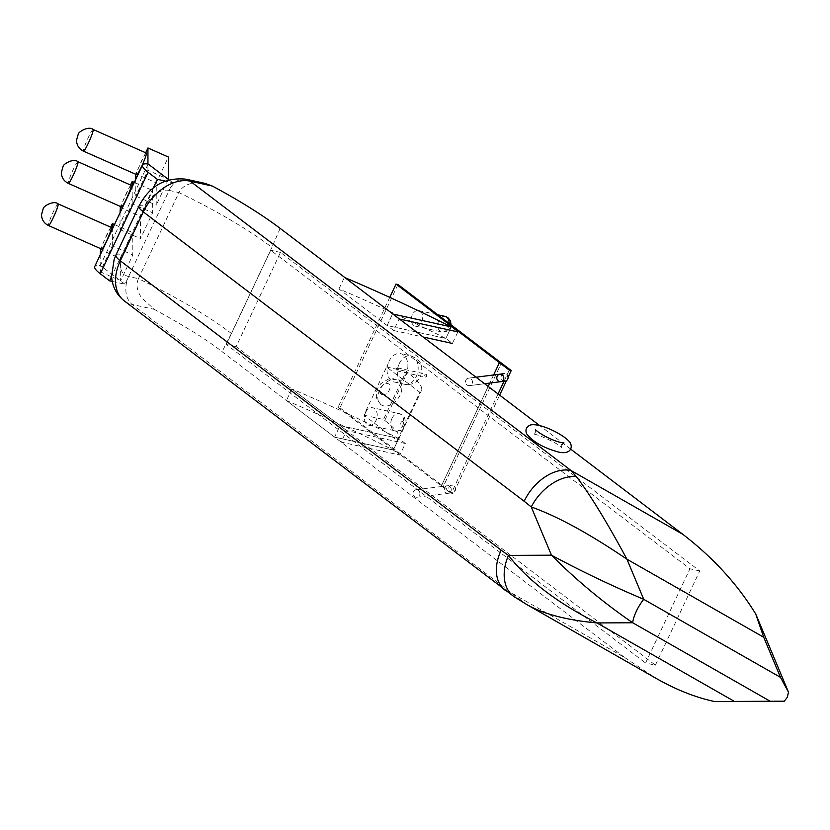 <?xml version="1.0" encoding="UTF-8"?>
<svg xmlns="http://www.w3.org/2000/svg" width="830" height="830" viewBox="0 0 830 830"><rect width="100%" height="100%" fill="white"/><g stroke="black" fill="none" stroke-linecap="round" stroke-linejoin="round"><path stroke-width="0.62" stroke-dasharray="4.15 3.11" d="M138.413 278.673L178.927 192.57A161.549 35.514 -154.8 0 1 271.918 247.371L231.404 333.473A161.549 35.514 25.2 0 0 138.413 278.673C135.829 284.659 136.94 291.071 141.712 297.929L154.276 309.341L132.188 304.475A21.072 14.764 102.4 0 1 128.619 276.514L138.413 278.673M185.982 179.197A21.072 14.764 -77.6 0 0 169.133 190.412L178.927 192.57C181.895 186.76 187.559 183.503 195.901 182.776L205.031 183.388M505.346 590.421A42.143 28.614 127.2 0 0 513.044 593.834L624.793 657.609L222.129 351.681C207.282 340.051 184.665 325.931 154.276 309.331M570.625 449.082L539.676 425.562M624.793 657.609L655.98 678.307M655.389 665.162L699.721 570.936L280.488 252.413L236.145 346.639L655.389 665.162L645.595 663.004L689.938 568.778L270.694 250.255L226.362 344.481L645.595 663.004M699.721 570.936L689.938 568.778M236.145 346.639L226.362 344.481M280.488 252.413L270.694 250.255M124.199 300.834A42.143 28.614 -52.8 0 0 132.188 304.475L526.811 604.582M514.652 597.05A42.143 28.977 124 0 0 518.719 599.053M148.124 163.987L100.357 265.496A26.695 5.872 25.2 0 0 94.745 266.513M112.258 281.412L124.998 284.213L172.765 182.714L165.212 181.044M172.765 182.714L168.936 179.809M153.228 188.026L111.604 276.473M124.998 284.213L100.357 265.496M100.202 254.924L100.191 271.732L112.341 245.908L132.79 254.966L120.641 280.789L120.651 258.504L132.8 232.68L132.79 254.966M100.191 271.732L120.641 280.789M112.341 245.908L112.351 229.101M114.488 224.567L132.8 232.68M110.681 227.171L100.586 248.616M100.202 249.446L120.651 258.504M120.039 212.771L120.028 229.568L132.178 203.755L152.627 212.812L140.478 238.635L140.488 216.34L152.637 190.516L152.627 212.812M120.028 229.568L140.478 238.635M132.178 203.755L132.188 186.947M134.325 182.403L152.637 190.516M130.518 185.007L120.423 206.463M120.039 207.282L140.488 216.34M135.788 179.29L135.788 196.088L147.937 170.275L168.21 179.259M135.788 196.088L156.227 205.155L156.237 182.859L168.397 157.036M168.366 179.373L156.227 205.155M147.937 170.275L147.937 163.966M145.686 152.772L135.798 173.802L156.237 182.859M111.282 227.441A11.848 1.193 -66.1 0 0 106.479 235.409A11.848 1.193 -66.1 0 0 101.685 249.104M131.119 185.277A11.848 1.193 -66.1 0 0 126.326 193.245A11.848 1.193 -66.1 0 0 121.522 206.95M146.288 153.042A11.848 1.193 -66.1 0 0 141.494 161.01A11.848 1.193 -66.1 0 0 136.691 174.705M341.161 442.12L334.594 437.13L340.041 425.562L398.774 438.499L393.337 450.057L334.594 437.13L340.041 425.562L291.88 388.98A407.395 89.567 -154.8 0 1 398.774 438.499L393.337 450.057A407.395 89.567 25.2 0 0 286.433 400.537L334.594 437.13L393.337 450.057L399.904 455.058L405.351 443.49L346.608 430.563L341.161 442.12L399.904 455.058M291.88 388.98L286.433 400.537M338.951 288.933L344.388 277.376L392.549 313.968L399.116 318.959L393.679 330.516L387.112 325.526L392.549 313.968L387.112 325.526L445.855 338.464A407.395 89.567 25.2 0 0 338.951 288.933L387.112 325.526L445.855 338.464L452.423 343.454L457.859 331.896L451.292 326.896L445.855 338.464L451.292 326.896M344.388 277.376A407.395 89.567 -154.8 0 1 344.948 277.614M393.679 330.516L423.113 337.001M346.608 430.563L340.041 425.562L398.774 438.499L405.351 443.49M365.563 412.531A8.954 6.267 -77.6 0 0 368.873 425.251A8.954 6.267 -77.6 0 0 376.924 417.853A8.954 6.267 -77.6 0 0 372.722 407.769A8.954 6.267 -77.6 0 0 365.563 412.531M412.334 314.819A7.958 5.571 -77.6 0 0 415.28 326.128A7.958 5.571 -77.6 0 0 422.429 319.55A7.958 5.571 -77.6 0 0 418.704 310.586A7.958 5.571 -77.6 0 0 412.334 314.819M397.985 284.524L339.958 407.821L338.007 407.395L441.394 485.944L488.206 386.458L441.394 485.944L443.345 486.37L501.372 363.073L443.345 486.37L453.201 493.86L499.65 395.153M493.601 374.984L489.804 383.066L493.601 374.984M339.958 407.821L443.345 486.37L441.394 485.944L451.25 493.435L453.201 493.86M389.768 297.379L338.007 407.395M397.197 440.46A67.427 14.826 25.2 0 0 398.774 438.811A67.427 14.826 25.2 0 0 384.757 420.447L383.491 419.482L406.15 371.321L407.416 372.286A67.427 14.826 -154.8 0 1 421.433 390.65A67.427 14.826 -154.8 0 1 419.856 392.3L386.573 367.005L363.903 415.166L397.197 440.46L419.856 392.3M363.903 415.166L383.491 419.482M386.573 367.005L406.15 371.321M383.657 405.87A14.826 10.064 -52.8 0 1 380.846 404.594A14.826 10.064 -52.8 0 1 381.8 386.707A14.826 10.064 -52.8 0 1 398.784 380.991A14.826 10.064 -52.8 0 1 399.095 397.02A14.826 10.064 -52.8 0 1 383.657 405.87M388.969 361.372A14.546 10.188 102.4 0 1 400.6 353.632A14.546 10.188 102.4 0 1 407.426 370.014A14.546 10.188 102.4 0 1 394.343 382.028A14.546 10.188 102.4 0 1 388.969 361.372M396.418 368.717A1.494 1.048 102.4 0 1 398.317 369.609A1.494 1.048 102.4 0 1 396.968 370.844A1.494 1.048 102.4 0 1 396.418 368.717M497.191 376.177A3.766 3.476 82.8 0 1 499.826 374.195A3.766 3.476 82.8 0 0 497.461 380.057A3.766 3.476 82.8 0 0 500.77 381.675A3.766 3.476 82.8 0 1 497.191 376.177M465.858 380.14A3.766 3.476 82.8 0 1 472.415 381.468A3.766 3.476 82.8 0 1 466.128 384.031A3.766 3.476 82.8 0 1 468.494 378.158A3.766 3.476 82.8 0 1 472.415 381.468A3.766 3.476 82.8 0 1 466.128 384.031A3.766 3.476 82.8 0 1 465.858 380.14M509.267 370.128L504.028 381.261M498.062 393.949L451.25 493.435M506.508 380.596L508.095 377.225M505.086 381.126A3.766 3.476 82.8 0 1 501.507 375.627A3.766 3.476 82.8 0 1 507.078 374.776M444.673 487.77A3.766 3.476 82.8 0 1 451.23 489.098A3.766 3.476 82.8 0 1 444.953 491.661A3.766 3.476 82.8 0 1 447.308 485.799A3.766 3.476 82.8 0 1 451.23 489.098A3.766 3.476 82.8 0 1 444.953 491.661A3.766 3.476 82.8 0 1 444.673 487.77M413.34 491.734A3.766 3.476 82.8 0 1 419.897 493.062A3.766 3.476 82.8 0 1 413.62 495.624A3.766 3.476 82.8 0 1 413.34 491.734M448.999 487.231A3.766 3.476 82.8 0 1 455.556 488.548A3.766 3.476 82.8 0 1 449.269 491.111A3.766 3.476 82.8 0 1 448.999 487.231M280.146 228.375L271.918 247.371M231.404 333.473L222.129 351.681M115.941 255.069A21.072 4.638 -154.8 0 1 122.684 254.675A21.072 14.307 127.2 0 0 128.619 276.514M138.952 206.172A21.072 4.638 -154.8 0 1 145.696 205.778L122.684 254.675M169.133 190.412A21.072 14.307 127.2 0 0 145.696 205.778M58.121 203.879A11.848 1.193 -66.1 0 0 53.317 211.858A11.848 1.193 -66.1 0 0 48.524 225.553M77.958 161.726A11.848 1.193 -66.1 0 0 73.165 169.694A11.848 1.193 -66.1 0 0 68.361 183.388M93.136 129.48A11.848 1.193 -66.1 0 0 88.333 137.448A11.848 1.193 -66.1 0 0 83.529 151.153M391.999 418.351A8.954 6.267 102.4 0 1 399.157 413.589A8.954 6.267 102.4 0 1 400.952 414.429A8.954 6.267 102.4 0 1 402.986 425.022A8.954 6.267 102.4 0 1 395.308 431.071A8.954 6.267 102.4 0 1 391.999 418.351M402.934 421.702A1.93 1.349 -77.6 0 0 400.755 423.518A1.93 1.349 -77.6 0 0 402.706 425.002A1.93 1.349 -77.6 0 0 402.934 421.702M449.123 323.378A7.958 5.571 102.4 0 1 441.705 331.948A7.958 5.571 102.4 0 1 438.769 320.639A7.958 5.571 102.4 0 1 445.129 316.406M448.708 324.426A0.934 0.654 -77.6 0 0 447.65 325.308A0.934 0.654 -77.6 0 0 448.594 326.024A0.934 0.654 -77.6 0 0 448.708 324.426M384.757 420.447L407.416 372.286M382.236 394.686A6.391 4.337 127.2 0 0 390.069 387.071A6.391 4.337 127.2 0 0 382.36 385.379A6.391 4.337 127.2 0 0 382.236 394.686M399.251 363.633A14.546 10.188 102.4 0 1 410.881 355.894A14.546 10.188 102.4 0 1 413.797 357.253A14.546 10.188 102.4 0 1 417.096 374.475A14.546 10.188 102.4 0 1 404.625 384.29A14.546 10.188 102.4 0 1 399.251 363.633M424.742 374.952A1.494 1.048 102.4 0 1 426.579 376.073A1.494 1.048 102.4 0 1 424.742 374.952M368.873 425.251L397.352 431.247L400.548 430.448L403.505 428.104L405.611 422.74L404.563 417.708L402.28 415.031L399.157 413.589L372.722 407.769M415.28 326.128L441.716 331.948L445.119 331.896L447.588 330.807L450.233 327.767L451.074 324.862M418.704 310.586L437.825 314.788M398.774 438.811L421.433 390.65M380.846 404.594L377.069 399.562L376.374 397.031L376.447 392.165L378.024 387.62L380.711 383.792L388.315 379.082L393.545 378.781L398.784 380.991M394.343 382.028L404.625 384.29C411.888 385.317 417.21 382.599 420.592 376.166C423.871 362.669 419.378 362.347 416.328 358.404L410.881 355.894L400.6 353.632M396.968 370.844L425.302 377.079L426.983 376.229L425.946 374.154L397.612 367.918M535.412 429.463L535.34 432.461L533.078 434.432C533.617 431.942 562.916 445.617 561.661 447.889L561.734 444.89M469.438 385.639L484.606 383.719L469.438 385.639M468.494 378.158L476.026 377.204L468.494 378.158M416.919 497.243L452.578 492.73M415.975 489.762L451.634 485.249"/><path stroke-width="1.25" d="M205.031 183.388L212.293 186.034C239.144 200.404 261.772 214.514 280.146 228.375L539.676 425.562M755.757 614.044L788.5 692.189L780.511 677.373L763.704 637.253L755.757 614.044C737.424 584.196 713.105 557.615 682.81 534.312L570.625 449.082M784.267 701.194L714.589 701.526L784.267 701.194L787.265 697.366L788.5 692.189M526.811 604.582L655.98 678.307C676.274 689.823 695.81 697.563 714.589 701.526M780.511 677.373L643.727 599.312A21.072 6.951 119.7 0 0 632.688 622.759L769.472 700.831M763.704 637.253L626.92 559.192C606.855 521.946 589.995 494.421 576.331 476.607A42.143 28.189 130.4 0 0 531.262 506.954C557.49 516.302 589.373 533.721 626.92 559.192L643.727 599.312C611.067 585.482 580.305 570.77 551.462 555.187C576.03 579.869 603.099 602.393 632.688 622.759L596.926 622.936C556.951 602.622 527.465 580.108 508.468 555.395A42.143 28.977 124 0 0 514.268 596.801A42.143 28.977 124 0 0 514.652 597.05M576.331 476.607L571.061 470.537A42.143 28.614 127.2 0 0 524.187 501.279L531.262 506.954L551.462 555.187L508.468 555.395L501.175 550.176A42.143 28.614 127.2 0 0 505.045 590.182A42.143 28.614 127.2 0 0 505.055 590.192A42.143 28.614 127.2 0 0 505.346 590.421M514.278 596.801L527.309 604.873C544.096 614.21 567.305 620.238 596.926 622.936L733.71 700.997M142.511 165.004L94.745 266.513A26.695 5.872 25.2 0 0 100.295 273.776L148.062 172.277A26.695 5.872 -154.8 0 1 142.511 165.004A26.695 5.872 -154.8 0 1 148.124 163.987L168.936 179.809M165.212 181.044L157.327 179.311L148.062 172.277M111.604 276.473L109.56 280.82L100.295 273.776M157.327 179.311L153.228 188.026M109.56 280.82L112.258 281.412M112.351 229.101L112.351 223.623L114.488 224.567M112.351 223.623L110.681 227.171M100.586 248.616L100.202 254.924M132.188 186.947L132.188 181.459L134.325 182.403M132.188 181.459L130.518 185.007M120.423 206.463L120.039 212.771M147.937 163.966L147.948 147.979L168.397 157.036L168.386 179.332M147.948 147.979L145.686 152.772M135.798 174.31L135.788 179.29M48.524 225.553L101.685 249.104A11.848 1.193 -66.1 0 0 107.568 238.75A11.848 1.193 -66.1 0 0 111.282 227.441L58.121 203.879A11.848 1.193 -66.1 0 1 58.245 204.253A11.848 1.193 -66.1 0 1 53.867 216.402A11.848 1.193 -66.1 0 1 48.524 225.553C44.052 223.332 41.718 219.743 41.5 214.783L43.233 208.569C43.264 206.338 53.639 200.02 58.121 203.879M68.361 183.388L121.522 206.95A11.848 1.193 -66.1 0 0 127.405 196.596A11.848 1.193 -66.1 0 0 131.119 185.277L77.958 161.726A11.848 1.193 -66.1 0 1 78.082 162.099A11.848 1.193 -66.1 0 1 73.704 174.238A11.848 1.193 -66.1 0 1 68.361 183.388C63.9 181.168 61.555 177.579 61.337 172.619L63.08 166.415C63.111 164.174 73.476 157.856 77.958 161.726M83.529 151.153L136.691 174.705A11.848 1.193 -66.1 0 0 142.573 164.35A11.848 1.193 -66.1 0 0 146.288 153.042L93.136 129.48A11.848 1.193 -66.1 0 1 93.251 129.853A11.848 1.193 -66.1 0 1 88.872 142.003A11.848 1.193 -66.1 0 1 83.529 151.153C79.068 148.933 76.723 145.343 76.505 140.384L78.248 134.169C78.279 131.939 88.654 125.621 93.136 129.48M344.948 277.614A407.395 89.567 -154.8 0 1 451.292 326.896L392.891 314.041L451.292 326.896M457.859 331.896L399.469 319.031M423.113 337.001L452.423 343.454M396.024 284.088L499.411 362.637L501.372 363.073L499.411 362.637L493.601 374.984L499.411 362.637L509.267 370.128L511.228 370.564L397.985 284.524L396.024 284.088L389.768 297.379M489.804 383.066L488.206 386.458L489.804 383.066M500.77 381.675L484.606 383.719L500.77 381.675A3.766 3.476 82.8 0 0 503.748 377.494A3.766 3.476 82.8 0 0 499.826 374.195L476.026 377.204L499.826 374.195A3.766 3.476 82.8 0 1 503.748 377.494A3.766 3.476 82.8 0 1 497.461 380.057A3.766 3.476 82.8 0 1 499.826 374.195A3.766 3.476 82.8 0 1 503.748 377.494A3.766 3.476 82.8 0 1 500.77 381.675L505.086 381.126A3.766 3.476 82.8 0 0 507.078 374.776M504.028 381.261L498.062 393.949M499.65 395.153L506.508 380.596M508.095 377.225L511.228 370.564M501.175 550.176L120.319 260.807A21.072 4.638 -154.8 0 1 115.941 255.069L114.135 259.437L111.594 276.338C112.237 286.402 116.439 294.557 124.199 300.834A42.143 28.614 -52.8 0 1 120.319 260.807L143.331 211.909A42.143 28.614 -52.8 0 1 190.205 181.179A21.072 14.764 -77.6 0 0 185.982 179.197L205.166 183.42M682.81 534.312L571.061 470.537L190.205 181.179L212.293 186.034M524.187 501.279L143.331 211.909A21.072 4.638 -154.8 0 1 138.952 206.172C149.4 186.055 165.077 177.07 185.982 179.197M451.074 324.862L450.42 320.754L448.055 317.755L445.129 316.406A7.958 5.571 102.4 0 1 446.727 317.153A7.958 5.571 102.4 0 1 449.123 323.378M115.941 255.069L138.952 206.172M124.199 300.834L514.268 596.791M437.825 314.788L445.129 316.406M561.734 444.89L563.995 442.909L560.997 442.535C548.786 439.661 535.952 431.081 535.412 429.463M558.88 452.143C543.557 448.003 532.756 441.809 526.49 433.582C525.12 429.494 526.49 426.61 530.598 424.929C540.89 422.927 562.73 434.526 568.374 440.626C573.686 445.108 572.109 455.079 558.88 452.143M499.826 374.195L504.142 373.645"/></g></svg>
